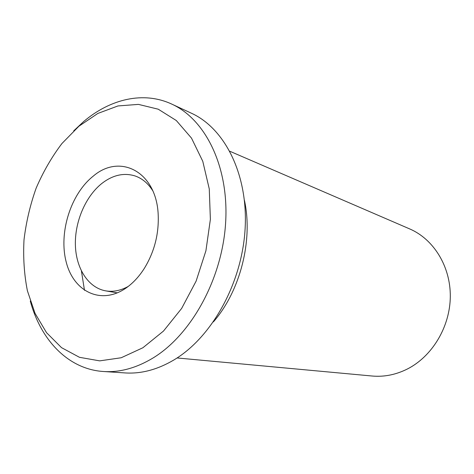 <?xml version="1.0" encoding="UTF-8"?>
<svg xmlns="http://www.w3.org/2000/svg" width="474" height="474" viewBox="0 0 474 474"><rect width="100%" height="100%" fill="white"/><g stroke="black" fill="none" stroke-linecap="round" stroke-linejoin="round"><path stroke-width="0.71" d="M177.086 357.959L372.131 376.018C384.064 377.091 395.778 374.768 407.267 369.056C432.146 356.507 450.045 326.888 450.3 296.594C450.584 266.281 433.52 239.103 409.684 228.918L229.854 151.265M213.401 321.893C240.259 291.048 253.223 240.271 244.436 200.33M30.277 301.043C40.788 340.107 68.226 369.282 103.498 371.509L125.095 372.925C141.211 373.98 157.516 369.637 174.005 359.896C211.748 337.411 241.941 283.381 245.094 229.061C248.323 174.693 224.883 128.418 191.395 113.215L171.772 104.102C143.498 90.931 110.294 98.959 83.791 121.433L73.725 130.842M103.498 371.509C119.762 372.576 136.257 368.079 152.983 358.018C191.283 334.792 222.188 278.943 225.618 222.928C229.138 166.872 205.55 119.418 171.772 104.102M142.905 347.744L163.489 331.059L181.637 308.444L196.112 281.129L205.912 250.793L210.379 219.379L209.265 188.919L202.777 161.308L191.502 138.124L176.304 120.526L158.245 109.204L138.438 104.387L117.967 105.945L97.828 113.446L78.903 126.232L61.934 143.527C51.755 156.977 43.158 171.849 36.154 188.137C30.17 204.946 26.123 222.182 24.008 239.832C23.054 257.441 24.18 274.416 27.391 290.763L35.052 313.367L46.535 332.671L61.507 347.638L79.466 357.307L99.682 360.868L121.208 357.751L142.905 347.744M93.307 176.085C70.673 193.943 58.503 232.853 66.224 262.098C73.594 291.546 100.838 305.28 125.717 288.257C132.809 283.381 139.042 276.703 144.428 268.231C154.471 251.67 159.057 233.712 158.18 214.361C156.266 171.493 119.928 153.173 93.307 176.085M152.699 190.643C148.001 183.284 142.117 178.384 135.043 175.937C123.945 172.536 112.972 174.971 102.123 183.242C85.675 196.118 74.809 221.435 75.378 244.868C75.935 268.284 88.152 287.759 105.702 290.858C113.079 292.103 120.597 290.621 128.247 286.42M81.439 271.087L84.485 290.337M117.327 292.879L105.702 290.858"/></g></svg>
